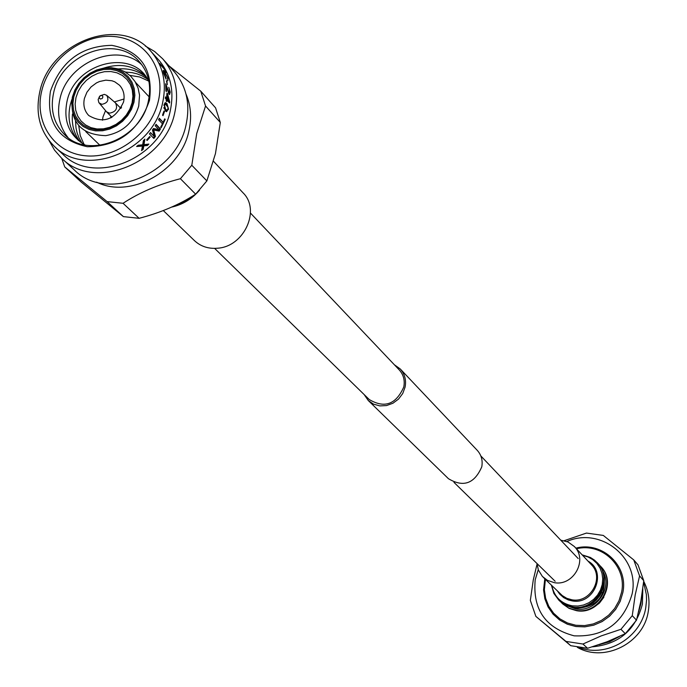 <?xml version="1.0" encoding="UTF-8"?>
<svg xmlns="http://www.w3.org/2000/svg" width="687" height="687" viewBox="0 0 687 687"><rect width="100%" height="100%" fill="white"/><g stroke="black" fill="none" stroke-linecap="round" stroke-linejoin="round"><path stroke-width="1.03" d="M364.127 394.536L368.266 400.512L373.53 404.145L379.808 405.897L386.498 405.579L392.947 403.235L398.537 399.078L402.728 393.514L405.107 387.082C406.395 380.04 404.78 374.011 400.272 368.988L394.355 364.754M368.266 400.512L448.456 478.71C463.364 487.65 474.477 483.682 481.785 466.808C482.892 460.427 481.381 454.94 477.25 450.337L400.272 368.988M214.627 248.385L369.211 399.508C384.557 408.645 396.081 404.445 403.801 386.918C405.012 380.297 403.492 374.638 399.25 369.915L250.472 213.073M545.409 579.399L544.37 589.704L545.615 598.231L548.75 606.209L553.61 613.216L559.965 618.91L567.505 622.997L575.843 625.264L584.568 625.591L593.242 623.951L601.408 620.43L608.665 615.2L614.625 608.527L619.004 600.756L621.572 592.28C627.222 566.346 601.924 542.266 576.47 548.793M544.782 578.798L543.563 590.013L544.843 598.772L548.063 606.956L553.052 614.152L559.579 620L567.316 624.2L575.878 626.527L584.835 626.862L593.74 625.179L602.13 621.563L609.575 616.196L615.698 609.343L620.198 601.365L622.826 592.658C628.699 565.77 602.156 540.961 575.878 548.166M538.256 569.695L535.199 579.776C532.537 609.481 545.512 628.167 574.126 635.827C604.122 637.167 623.452 623.229 632.1 594.023C640.147 557.707 600.498 526.371 566.878 541.502M537.054 564.121L533.275 579.965L530.338 600.421L535.877 616.402L570.734 645.686L587.583 648.288L607.128 641.744L625.299 633.689L636.523 620.172L632.263 615.681L635.192 594.959L639.571 575.912L633.749 559.922L603.315 535.431L586.458 533.069L564.225 540.686M636.523 620.172L640.868 601.194L643.762 580.713L637.983 564.826L633.749 559.922M638.592 612.083L640.911 603.667L641.692 596.419M592.426 646.836C618.961 644.303 635.621 630.065 642.405 604.113L642.817 588.707M579.734 647.755C607.188 657.811 641.186 637.304 645.746 607.78L646.544 600.318L646.39 594.727L643.616 582.112M577.389 647.377C604.354 662.895 643.53 643.264 648.227 611.67C650.074 600.902 648.562 590.777 643.702 581.296M639.571 575.912L643.762 580.713M587.583 648.288L582.937 644.028L601.134 635.93L620.945 629.301L632.263 615.681M620.945 629.301L625.299 633.689M535.877 616.402L565.959 641.409L582.937 644.028M565.959 641.409L570.734 645.686M598.995 644.707L609.627 641.752L619.425 636.523M560.747 540.171L568.02 541.983L574.323 546.5C588.158 559.819 573.447 586.44 554.28 582.653L547.462 580.378L542.378 576.436L538.368 569.995L537.019 563.546M603.873 597.201L599.408 603.143L593.396 607.523M167.903 108.993L167.954 107.181L165.412 104.115L164.494 105.369L165.636 109.353L166.881 110.246L167.903 108.993M163.755 107.765L164.777 109.233L166.409 110.04M167.362 110.066L166.168 111.569M138.731 106.038L139.547 95.175L138.096 88.091L135.081 81.616L130.633 76.085L124.974 71.8L118.43 68.966L111.311 67.704L103.977 68.039L96.747 69.928L89.945 73.26L83.857 77.88L78.747 83.582L74.849 90.109L72.333 97.185C69.816 122.028 80.963 134.85 105.772 135.648C122.621 132.531 133.613 122.664 138.731 106.038M78.747 125.721L80.233 135.588L84.097 144.485M75.51 121.213L76.017 128.057L77.142 132.969L78.885 137.632L82.131 143.317M72.479 114.042C71.5 124.802 74.093 134.137 80.25 142.037M71.826 99.606L70.28 104.699C67.171 118.765 69.902 130.745 78.464 140.637M149.036 81.968C134.214 47.566 74.754 62.028 66.991 101.478C63.187 121.118 69.207 135.622 85.059 144.991M141.848 64.784C117.297 41.563 67.472 62.423 60.001 98.713C56.635 113.69 59.297 126.631 67.987 137.537M53.689 92.556C49.996 109.473 53.655 123.531 64.672 134.738C88.468 159.727 140.938 138.972 148.323 101.29C151.647 85.6 148.572 72.307 139.092 61.426C116.043 33.929 61.538 54.05 53.689 92.556M50.434 91.268C45.977 121.96 58.275 140.457 87.318 146.735C118.173 146.408 138.894 130.959 149.474 100.396C153.484 69.396 140.938 51.044 111.835 45.342C81.418 45.977 60.954 61.289 50.434 91.268M158.311 101.212C166.125 69.026 145.051 38.85 113.973 36.514C82.998 33.715 49.455 58.859 41.838 90.469C33.766 122.046 53.784 152.797 85.136 155.743C116.369 159.161 150.968 133.441 158.311 101.212M162.647 102.672C166.898 82.552 163.017 65.463 150.994 51.422C121.264 15.251 50.16 41.237 39.889 91.337C35.028 113.518 39.889 131.904 54.488 146.494C85.489 178.431 153.167 151.389 162.647 102.672M169.732 101.977L169.595 102.99L166.924 100.104L166.701 101.556L166.142 100.955L166.366 99.503L165.301 98.361L165.49 96.91L166.555 98.061L166.95 93.14L167.508 93.75L169.732 101.977L168.847 101.994L168.435 100.354M170.239 92.135L169.577 94.531L169.071 94.256L166.366 86.15L166.477 91.594L165.919 90.985L165.661 83.728L169.079 92.822L169.741 91.56L168.796 87.275L170.239 92.135L169.723 92.221M166.752 80.68L167.345 84.699L166.366 80.8M165.962 77.829L166.142 79.16L163.643 73.294L163.214 70.366L164.313 71.113L168.083 78.172L167.834 80.808L167.559 77.554L164.846 72.521L163.884 71.826L165.962 77.829L165.464 78.009M162.372 65.299L166.091 72.59L164.202 68.966L160.354 64.707L159.685 63.384L163.532 67.652L162.261 65.377M54.488 146.494L62.852 154.257C93.681 186.014 160.887 159.221 170.256 110.83C174.464 90.847 170.591 73.87 158.637 59.906L150.994 51.422M164.141 104.278L165.498 102.621L166.975 103.574L168.521 108.967L166.58 111.698L165.215 110.787L164.141 104.278M49.146 140.68L54.531 150.144L61.675 158.268C94.222 191.639 164.983 163.351 174.841 112.376C179.247 91.354 175.194 73.492 162.656 58.781L154.652 51.516L145.266 45.995M61.675 158.268L74.144 169.783C106.425 202.863 176.43 174.962 186.117 124.51C190.462 103.703 186.417 86.004 173.991 71.422L162.656 58.781M96.627 182.149C130.221 199.144 180.853 171.192 188.925 130.848C191.862 117.7 190.892 105.446 186.014 94.093M84.432 98.361C82.955 105.205 84.398 110.925 88.76 115.528C103.677 124.167 115.279 119.658 123.548 101.994C124.965 95.356 123.617 89.765 119.521 85.231L114.763 81.805L111.955 80.765L105.824 80.156L99.512 81.521L96.481 82.904L91.062 86.923L86.906 92.256L84.432 98.361M105.54 110.659L102.99 116.893L102.466 120.251M73.818 96.721L72.916 103.488L73.535 110.066L75.639 116.129L79.125 121.359L83.831 125.506L89.516 128.349L95.914 129.74L102.681 129.62L109.482 127.971L115.983 124.888L121.839 120.526L126.76 115.09L130.496 108.881L132.857 102.191L133.716 95.381L133.046 88.778L130.882 82.723L127.335 77.528L122.587 73.432L116.876 70.658L110.495 69.318L103.763 69.49L97.013 71.156L90.581 74.239L84.784 78.576L79.907 83.951L76.188 90.1L73.818 96.721M75.982 97.58L75.132 104.012L75.716 110.272L77.717 116.026L81.032 120.998L85.506 124.94L90.916 127.645L96.987 128.967L103.428 128.847L109.894 127.284L116.069 124.356L121.633 120.199L126.314 115.047L129.86 109.139L132.102 102.784L132.926 96.309L132.29 90.031L130.229 84.286L126.855 79.34L122.346 75.45L116.919 72.805L110.856 71.534L104.45 71.697L98.035 73.277L91.921 76.205L86.407 80.327L81.77 85.437L78.232 91.285L75.982 97.58M133.974 102.294L134.867 95.227L134.171 88.374L131.93 82.096L128.246 76.704L123.316 72.461L117.391 69.576L110.77 68.193L103.789 68.365L96.781 70.1L90.109 73.294L84.089 77.794L79.031 83.367L75.175 89.748L72.719 96.618L71.783 103.643L72.418 110.47L74.6 116.747L78.215 122.183L83.101 126.485L89.001 129.439L95.63 130.882L102.655 130.753L109.722 129.053L116.464 125.85L122.544 121.316L127.653 115.682L131.526 109.233L133.974 102.294M61.71 158.293L64.741 166.915L107.112 201.609L123.05 203.292C139.341 192.566 158.457 184.365 180.406 178.714L191.802 165.258L196.748 133.45L205.542 105.996L200.767 91.182L169.036 65.9M205.542 105.996L220.312 122.484L215.572 107.85L200.767 91.182M220.312 122.484L215.452 153.613L206.864 180.913L191.802 165.258M180.406 178.714L195.64 194.172L206.864 180.913M195.64 194.172C179.367 204.683 160.526 212.738 139.118 218.311L123.05 203.292M107.112 201.609L123.385 216.62L139.118 218.311M123.385 216.62L81.513 182.33L64.741 166.915M124.038 98.997L114.394 101.934M164.494 111.543L163.025 115.665L162.527 115.133L163.987 111.011L164.494 111.543L163.858 111.431M165.206 119.375L161.17 127.739L160.664 127.215L162.458 123.832L158.577 119.753L159.307 118.241L163.18 122.32L164.708 118.842L165.206 119.375L164.562 119.195M155.451 136.455L153.879 138.456L149.448 133.913L150.513 132.574L154.257 136.421L152.445 129.972L153.467 128.503L158.929 129.688L155.21 125.815L156.086 124.356L160.475 128.941L159.727 128.581L158.422 130.728L152.918 129.508L154.764 135.992L155.451 136.455L153.991 131.157L153.287 130.719M153.991 131.157L153.63 129.937L159.152 131.114L160.475 128.941M150.178 137.099L147.155 140.466L146.64 139.942L149.663 136.576L150.178 137.099L149.611 136.644M143.179 149.294L141.565 150.608L142.467 146.065L136.593 146.503L138.207 145.206L142.69 144.82L143.368 140.595L144.845 139.109L144.021 144.682L148.856 144.072L147.387 145.524L143.823 145.833L143.179 149.294L142.673 148.65L143.291 145.206L146.82 144.931L147.507 144.261M144.785 75.312C133.476 65.445 119.83 63.024 103.857 68.056M146.151 77.116C138.345 70.838 129.053 68.107 118.276 68.923M147.404 79.014L141.771 75.682L137.134 73.87L132.239 72.667L125.412 72.058M148.538 81.006L139.71 76.996L129.86 75.372M144.021 144.682L143.471 144.072L144.081 139.882M147.387 145.524L146.82 144.931M143.823 145.833L143.291 145.206M141.831 149.345L142.673 148.65M142.467 146.065L141.934 145.429L137.546 145.747M159.152 131.114L158.422 130.728M153.63 129.937L152.918 129.508M153.295 137.864L154.764 135.992M150.427 132.694L154.257 136.421M155.932 124.622L159.727 128.581M163.18 122.32L159.126 118.619M162.347 123.72L163.034 122.269M168.401 109.551L167.748 109.482M165.069 102.706L167.602 106.27M166.975 103.574L166.099 103.539M165.043 104.269L164.159 104.218M163.884 105.3L164.494 105.369M164.777 109.233L165.636 109.353M166.555 98.061L165.387 97.769M167.508 93.75L166.915 93.81M166.864 94.669L167.121 95.553M166.924 100.104L166.28 100.113M168.676 100.354L167.113 98.662L166.228 98.688L167.8 100.371L168.676 100.354L167.405 95.527L166.804 95.57M166.228 98.688L166.297 98.061M167.113 98.662L167.405 95.527M169.354 92.977L169.096 94.291M168.349 92.925L169.079 92.822M167.027 88.279L167.491 88.185M165.85 86.253L166.366 86.15M163.111 71.147L163.781 71.869M164.313 71.113L163.48 71.534M100.156 95.759L104.338 94.377L106.717 95.356L115.485 102.887C118.009 108.4 116.026 111.835 109.551 113.175L106.476 111.758L98.825 102.535L98.155 99.563L99.581 96.326L101.496 95.39L102.518 95.897L102.904 96.987L102.183 98.516L100.345 99.04L99.22 97.855L99.581 96.326M106.717 95.356C109.233 100.044 107.636 103.041 101.925 104.338L99.083 102.878M111.492 117.52L111.474 116.79M120.44 107.953L121.17 107.979M110.71 117.924L110.839 116.146M119.813 107.309L121.59 107.215M163.317 210.574L194.49 240.665C200.81 246.521 208.582 249.029 217.822 248.196C244.228 246.47 260.794 209.896 243.052 192.832L213.511 161.29M587.986 561.09C607.583 571.661 594.246 605.29 572.116 600.876L568.312 599.94L563.675 597.621L559.793 594.229L557.526 591.095M582.61 555.345L587.978 556.925L592.821 559.665L596.891 563.426L600 568.046L601.984 573.276L602.739 578.875L602.224 584.551L600.472 590.039L597.57 595.062L593.645 599.365L588.914 602.731L583.589 604.998L577.956 606.054L572.28 605.848C561.047 603.538 554.246 596.805 551.867 585.633M582.378 554.933L590.494 557.535L597.218 562.67C614.101 579.141 596.041 611.653 572.537 606.947L566.208 605.135L560.334 601.623L566.818 605.711L573.19 607.531C596.702 612.229 614.667 579.811 597.742 563.237C614.607 579.691 596.565 612.177 573.087 607.471L565.762 605.213L559.527 600.885M601.752 592.108L599.803 595.741L596.325 600.017L593.147 602.671L588.33 605.324M603.804 574.847C606.69 596.05 597.346 607.214 575.783 608.33L571.043 607.11M602.482 570.648C613.465 587.625 595.887 612.881 575.775 608.922L566.869 605.728M599.09 564.826L600.558 566.277C617.347 582.67 599.399 614.994 576.032 610.305L568.742 608.055L562.696 603.899M576.35 610.614L569.059 608.364L562.851 604.053L569.119 608.399L576.453 610.666C599.845 615.346 617.707 583.108 600.867 566.612C617.647 582.988 599.708 615.303 576.35 610.614M574.323 546.5L591.301 564.628C604.792 577.621 590.519 603.495 571.859 599.777L566.792 598.325L562.318 595.612L543.142 577.217M600.713 566.449L599.09 564.817M144.717 145.833L144.176 145.223M143.66 146.786L143.128 146.159M154.584 130.161L153.871 129.74M173.717 206.177L184.022 202.055L193.339 195.623M480.823 455.91L578.205 558.574M453.97 482.36L555.156 581.279M597.742 563.237L594.538 560.163L590.434 557.483L582.138 554.847M551.369 585.152L553.859 593.431L558.969 600.352M561.09 602.25L562.524 603.744M149.165 96.884L135.562 82.414M99.967 145.343L85.712 131.526M166.031 110.135L166.881 110.246M164.545 104.055L165.387 104.115M169.371 92.977L168.487 93.106M163.308 72.092L163.884 71.826M115.485 102.887L120.903 108.434M106.476 111.758L111.947 117.262M199.565 190.11C191.982 198.99 182.69 204.649 171.69 207.096"/></g></svg>
